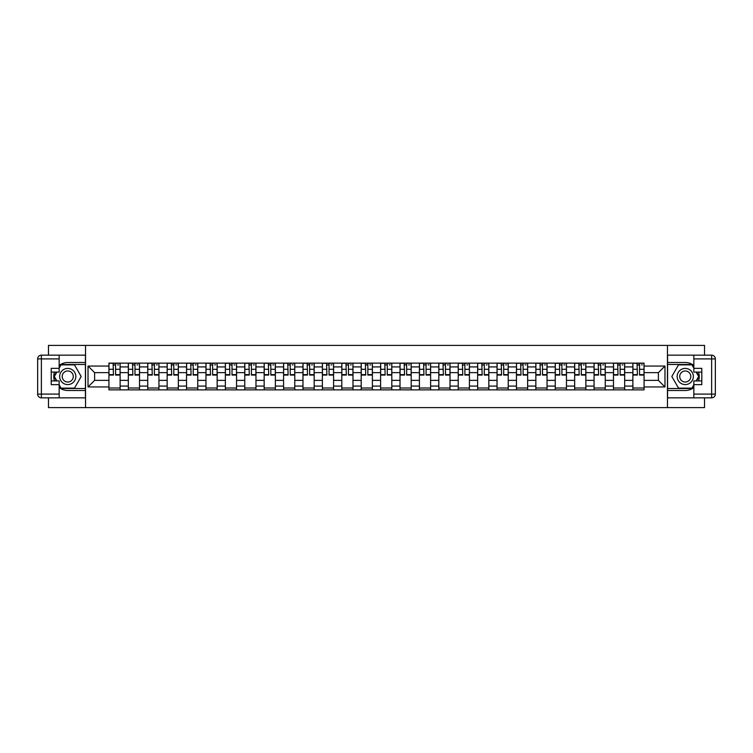 <?xml version="1.0" encoding="UTF-8"?>
<svg xmlns="http://www.w3.org/2000/svg" width="753" height="753" viewBox="0 0 753 753"><rect width="100%" height="100%" fill="white"/><g stroke="black" fill="none" stroke-linecap="round" stroke-linejoin="round"><path stroke-width="1.13" d="M48.474 397.838L48.474 407.599L704.526 407.599L704.526 397.838M704.526 355.162L704.526 345.401L48.474 345.401L48.474 355.162M128.33 389.875L128.33 366.918L120.122 366.918L120.122 389.875M120.122 366.918L120.122 363.125M128.33 366.918L128.33 363.125M139.531 363.125L139.531 389.875M147.739 389.875L147.739 363.125M158.93 363.125L158.93 389.875M167.147 389.875L167.147 363.125M178.339 363.125L178.339 389.875M186.546 389.875L186.546 363.125M197.747 363.125L197.747 389.875M205.955 389.875L205.955 363.125M217.146 363.125L217.146 389.875M225.363 389.875L225.363 363.125M236.555 363.125L236.555 389.875M244.763 389.875L244.763 363.125M255.964 363.125L255.964 389.875M264.171 389.875L264.171 363.125M275.372 363.125L275.372 389.875M283.58 389.875L283.58 363.125M294.771 363.125L294.771 389.875M302.979 389.875L302.979 363.125M314.18 363.125L314.18 389.875M322.388 389.875L322.388 363.125M333.588 363.125L333.588 389.875M341.796 389.875L341.796 363.125M352.988 363.125L352.988 389.875M361.195 389.875L361.195 363.125M372.396 363.125L372.396 389.875M380.604 389.875L380.604 363.125M391.805 363.125L391.805 389.875M400.012 389.875L400.012 363.125M411.204 363.125L411.204 389.875M419.412 389.875L419.412 363.125M430.612 363.125L430.612 389.875M438.82 389.875L438.82 363.125M450.021 363.125L450.021 389.875M458.229 389.875L458.229 363.125M469.42 363.125L469.42 389.875M477.628 389.875L477.628 363.125M488.829 363.125L488.829 389.875M497.036 389.875L497.036 363.125M508.237 363.125L508.237 389.875M516.445 389.875L516.445 363.125M527.637 363.125L527.637 389.875M535.854 389.875L535.854 363.125M547.045 363.125L547.045 389.875M555.253 389.875L555.253 363.125M566.454 363.125L566.454 389.875M574.661 389.875L574.661 363.125M585.853 363.125L585.853 389.875M594.07 389.875L594.07 363.125M605.261 363.125L605.261 389.875M613.469 389.875L613.469 363.125M624.67 363.125L624.67 389.875M632.878 389.875L632.878 363.125M632.878 380.359L624.67 380.359M613.469 380.359L605.261 380.359M594.07 380.359L585.853 380.359M574.661 380.359L566.454 380.359M555.253 380.359L547.045 380.359M535.854 380.359L527.637 380.359M516.445 380.359L508.237 380.359M497.036 380.359L488.829 380.359M477.628 380.359L469.42 380.359M458.229 380.359L450.021 380.359M438.82 380.359L430.612 380.359M419.412 380.359L411.204 380.359M400.012 380.359L391.805 380.359M380.604 380.359L372.396 380.359M361.195 380.359L352.988 380.359M341.796 380.359L333.588 380.359M322.388 380.359L314.18 380.359M302.979 380.359L294.771 380.359M283.58 380.359L275.372 380.359M264.171 380.359L255.964 380.359M244.763 380.359L236.555 380.359M225.363 380.359L217.146 380.359M205.955 380.359L197.747 380.359M186.546 380.359L178.339 380.359M167.147 380.359L158.93 380.359M147.739 380.359L139.531 380.359M128.33 380.359L120.122 380.359M632.878 372.641L624.67 372.641M613.469 372.641L605.261 372.641M594.07 372.641L585.853 372.641M574.661 372.641L566.454 372.641M555.253 372.641L547.045 372.641M535.854 372.641L527.637 372.641M516.445 372.641L508.237 372.641M497.036 372.641L488.829 372.641M477.628 372.641L469.42 372.641M458.229 372.641L450.021 372.641M438.82 372.641L430.612 372.641M419.412 372.641L411.204 372.641M400.012 372.641L391.805 372.641M380.604 372.641L372.396 372.641M361.195 372.641L352.988 372.641M341.796 372.641L333.588 372.641M322.388 372.641L314.18 372.641M302.979 372.641L294.771 372.641M283.58 372.641L275.372 372.641M264.171 372.641L255.964 372.641M244.763 372.641L236.555 372.641M225.363 372.641L217.146 372.641M205.955 372.641L197.747 372.641M186.546 372.641L178.339 372.641M167.147 372.641L158.93 372.641M147.739 372.641L139.531 372.641M128.33 372.641L120.122 372.641M94.624 380.359L108.931 380.359L108.931 372.641L94.624 372.641L94.624 380.359L88.026 386.948L88.026 366.052L108.931 366.052L108.931 372.641M644.069 372.641L644.069 380.359L658.376 380.359L658.376 372.641L644.069 372.641L644.069 363.125L108.931 363.125L108.931 366.052M644.069 366.052L664.974 366.052L664.974 386.948L644.069 386.948L644.069 380.359M108.931 380.359L108.931 389.875L644.069 389.875L644.069 386.948M108.931 386.948L88.026 386.948M667.459 407.599L667.459 345.401M85.541 407.599L85.541 345.401M120.122 388.002L108.931 388.002M113.468 364.998L115.585 364.998M139.531 388.002L128.33 388.002M132.876 364.998L134.985 364.998M158.93 388.002L147.739 388.002M152.275 364.998L154.393 364.998M178.339 388.002L167.147 388.002M171.684 364.998L173.802 364.998M197.747 388.002L186.546 388.002M191.093 364.998L193.201 364.998M217.146 388.002L205.955 388.002M210.492 364.998L212.61 364.998M236.555 388.002L225.363 388.002M229.9 364.998L232.018 364.998M255.964 388.002L244.763 388.002M249.309 364.998L251.417 364.998M275.372 388.002L264.171 388.002M268.708 364.998L270.826 364.998M294.771 388.002L283.58 388.002M288.117 364.998L290.234 364.998M314.18 388.002L302.979 388.002M307.525 364.998L309.634 364.998M333.588 388.002L322.388 388.002M326.924 364.998L329.042 364.998M352.988 388.002L341.796 388.002M346.333 364.998L348.451 364.998M372.396 388.002L361.195 388.002M365.742 364.998L367.85 364.998M391.805 388.002L380.604 388.002M385.15 364.998L387.258 364.998M411.204 388.002L400.012 388.002M404.549 364.998L406.667 364.998M430.612 388.002L419.412 388.002M423.958 364.998L426.076 364.998M450.021 388.002L438.82 388.002M443.366 364.998L445.475 364.998M469.42 388.002L458.229 388.002M462.766 364.998L464.883 364.998M488.829 388.002L477.628 388.002M482.174 364.998L484.292 364.998M508.237 388.002L497.036 388.002M501.583 364.998L503.691 364.998M527.637 388.002L516.445 388.002M520.982 364.998L523.1 364.998M547.045 388.002L535.854 388.002M540.39 364.998L542.508 364.998M566.454 388.002L555.253 388.002M559.799 364.998L561.907 364.998M585.853 388.002L574.661 388.002M579.198 364.998L581.316 364.998M605.261 388.002L594.07 388.002M598.607 364.998L600.725 364.998M624.67 388.002L613.469 388.002M618.015 364.998L620.124 364.998M644.069 388.002L632.878 388.002M637.415 364.998L639.532 364.998M88.026 366.052L94.624 372.641M658.376 380.359L664.974 386.948M658.376 372.641L664.974 366.052M115.585 375.069L115.585 363.257L120.066 363.257L120.066 375.069L115.585 375.069M113.468 364.866L115.585 364.866M117.572 364.866L118.447 364.866M115.953 363.257L108.987 363.257L108.987 375.069L113.468 375.069L113.091 363.257M134.985 375.069L134.985 363.257L139.465 363.257L139.465 375.069L134.985 375.069M132.876 364.866L134.985 364.866M136.98 364.866L137.846 364.866M135.361 363.257L128.396 363.257L128.396 375.069L132.876 375.069L132.5 363.257M154.393 375.069L154.393 363.257L158.874 363.257L158.874 375.069L154.393 375.069M152.275 364.866L154.393 364.866M156.389 364.866L157.255 364.866M154.77 363.257L147.804 363.257L147.804 375.069L152.275 375.069L151.908 363.257M59.167 387.55A13.996 13.996 0 0 0 67.751 390.496L85.418 390.496L85.418 397.838L41.377 397.838A3.727 3.727 0 0 1 37.65 394.101L37.65 358.899A3.727 3.727 0 0 1 41.377 355.162L59.167 355.162L59.167 372.086L51.213 372.086M59.167 355.162L85.418 355.162L85.418 362.504L67.751 362.504A13.996 13.996 0 0 0 59.167 365.45M54.47 372.086A13.996 13.996 0 0 0 54.47 380.914M85.418 390.496L85.418 362.504M51.213 380.914L59.167 380.914L59.167 397.838M59.167 368.349L51.213 368.349L51.213 384.651L59.167 384.651M85.418 364.499L60.824 364.499L59.167 367.36M59.167 385.64L60.824 388.501L85.418 388.501M56.437 372.086L53.896 376.5L56.437 380.914M693.833 365.45A13.996 13.996 0 0 0 685.249 362.504L667.582 362.504L667.582 355.162L711.623 355.162A3.727 3.727 0 0 1 715.35 358.899L715.35 394.101A3.727 3.727 0 0 1 711.623 397.838L693.833 397.838L693.833 380.914L701.787 380.914M693.833 397.838L667.582 397.838L667.582 390.496L685.249 390.496A13.996 13.996 0 0 0 693.833 387.55M698.53 380.914A13.996 13.996 0 0 0 698.53 372.086M667.582 362.504L667.582 390.496M701.787 372.086L693.833 372.086L693.833 355.162M693.833 384.651L701.787 384.651L701.787 368.349L693.833 368.349M667.582 388.501L692.176 388.501L693.833 385.64M693.833 367.36L692.176 364.499L667.582 364.499M696.563 380.914L699.104 376.5L696.563 372.086M59.666 376.5A8.085 8.085 0 0 0 67.751 384.585A8.085 8.085 0 0 0 75.837 376.5A8.085 8.085 0 0 0 67.751 368.415A8.085 8.085 0 0 0 59.666 376.5M62.217 376.5A5.535 5.535 0 0 0 67.751 382.035A5.535 5.535 0 0 0 73.286 376.5A5.535 5.535 0 0 0 67.751 370.965A5.535 5.535 0 0 0 62.217 376.5M59.167 368.104L61.04 364.866L74.472 364.866L81.183 376.5L74.472 388.134L61.04 388.134L59.167 384.896M56.87 380.914L54.32 376.5L56.87 372.086M677.163 376.5A8.085 8.085 0 0 0 685.249 384.585A8.085 8.085 0 0 0 693.334 376.5A8.085 8.085 0 0 0 685.249 368.415A8.085 8.085 0 0 0 677.163 376.5M679.714 376.5A5.535 5.535 0 0 0 685.249 382.035A5.535 5.535 0 0 0 690.783 376.5A5.535 5.535 0 0 0 685.249 370.965A5.535 5.535 0 0 0 679.714 376.5M693.833 384.896L691.96 388.134L678.528 388.134L671.817 376.5L678.528 364.866L691.96 364.866L693.833 368.104M696.13 372.086L698.68 376.5L696.13 380.914M173.802 375.069L173.802 363.257L178.282 363.257L178.282 375.069L173.802 375.069M171.684 364.866L173.802 364.866M175.788 364.866L176.663 364.866M174.169 363.257L167.204 363.257L167.204 375.069L171.684 375.069L171.308 363.257M193.201 375.069L193.201 363.257L197.681 363.257L197.681 375.069L193.201 375.069M191.093 364.866L193.201 364.866M195.196 364.866L196.062 364.866M193.577 363.257L186.612 363.257L186.612 375.069L191.093 375.069L190.716 363.257M212.61 375.069L212.61 363.257L217.09 363.257L217.09 375.069L212.61 375.069M210.492 364.866L212.61 364.866M214.605 364.866L215.471 364.866M212.986 363.257L206.021 363.257L206.021 375.069L210.492 375.069L210.125 363.257M232.018 375.069L232.018 363.257L236.498 363.257L236.498 375.069L232.018 375.069M229.9 364.866L232.018 364.866M234.004 364.866L234.88 364.866M232.385 363.257L225.42 363.257L225.42 375.069L229.9 375.069L229.524 363.257M251.417 375.069L251.417 363.257L255.898 363.257L255.898 375.069L251.417 375.069M249.309 364.866L251.417 364.866M253.413 364.866L254.279 364.866M251.794 363.257L244.829 363.257L244.829 375.069L249.309 375.069L248.932 363.257M270.826 375.069L270.826 363.257L275.306 363.257L275.306 375.069L270.826 375.069M268.708 364.866L270.826 364.866M272.821 364.866L273.687 364.866M271.202 363.257L264.237 363.257L264.237 375.069L268.708 375.069L268.341 363.257M290.234 375.069L290.234 363.257L294.715 363.257L294.715 375.069L290.234 375.069M288.117 364.866L290.234 364.866M292.22 364.866L293.096 364.866M290.602 363.257L283.636 363.257L283.636 375.069L288.117 375.069L287.74 363.257M309.634 375.069L309.634 363.257L314.114 363.257L314.114 375.069L309.634 375.069M307.525 364.866L309.634 364.866M311.629 364.866L312.495 364.866M310.01 363.257L303.045 363.257L303.045 375.069L307.525 375.069L307.149 363.257M329.042 375.069L329.042 363.257L333.523 363.257L333.523 375.069L329.042 375.069M326.924 364.866L329.042 364.866M331.038 364.866L331.904 364.866M329.419 363.257L322.453 363.257L322.453 375.069L326.924 375.069L326.557 363.257M348.451 375.069L348.451 363.257L352.931 363.257L352.931 375.069L348.451 375.069M346.333 364.866L348.451 364.866M350.437 364.866L351.312 364.866M348.818 363.257L341.853 363.257L341.853 375.069L346.333 375.069L345.966 363.257M367.85 375.069L367.85 363.257L372.33 363.257L372.33 375.069L367.85 375.069M365.742 364.866L367.85 364.866M369.845 364.866L370.711 364.866M368.226 363.257L361.261 363.257L361.261 375.069L365.742 375.069L365.365 363.257M387.258 375.069L387.258 363.257L391.739 363.257L391.739 375.069L387.258 375.069M385.15 364.866L387.258 364.866M389.254 364.866L390.12 364.866M387.635 363.257L380.67 363.257L380.67 375.069L385.15 375.069L384.774 363.257M406.667 375.069L406.667 363.257L411.147 363.257L411.147 375.069L406.667 375.069M404.549 364.866L406.667 364.866M408.653 364.866L409.528 364.866M407.034 363.257L400.069 363.257L400.069 375.069L404.549 375.069L404.182 363.257M426.076 375.069L426.076 363.257L430.547 363.257L430.547 375.069L426.076 375.069M423.958 364.866L426.076 364.866M428.062 364.866L428.928 364.866M426.443 363.257L419.477 363.257L419.477 375.069L423.958 375.069L423.581 363.257M445.475 375.069L445.475 363.257L449.955 363.257L449.955 375.069L445.475 375.069M443.366 364.866L445.475 364.866M447.47 364.866L448.336 364.866M445.851 363.257L438.886 363.257L438.886 375.069L443.366 375.069L442.99 363.257M464.883 375.069L464.883 363.257L469.364 363.257L469.364 375.069L464.883 375.069M462.766 364.866L464.883 364.866M466.869 364.866L467.745 364.866M465.26 363.257L458.285 363.257L458.285 375.069L462.766 375.069L462.398 363.257M484.292 375.069L484.292 363.257L488.763 363.257L488.763 375.069L484.292 375.069M482.174 364.866L484.292 364.866M486.278 364.866L487.153 364.866M484.659 363.257L477.694 363.257L477.694 375.069L482.174 375.069L481.798 363.257M503.691 375.069L503.691 363.257L508.171 363.257L508.171 375.069L503.691 375.069M501.583 364.866L503.691 364.866M505.687 364.866L506.553 364.866M504.068 363.257L497.102 363.257L497.102 375.069L501.583 375.069L501.206 363.257M523.1 375.069L523.1 363.257L527.58 363.257L527.58 375.069L523.1 375.069M520.982 364.866L523.1 364.866M525.086 364.866L525.961 364.866M523.476 363.257L516.502 363.257L516.502 375.069L520.982 375.069L520.615 363.257M542.508 375.069L542.508 363.257L546.979 363.257L546.979 375.069L542.508 375.069M540.39 364.866L542.508 364.866M544.494 364.866L545.37 364.866M542.875 363.257L535.91 363.257L535.91 375.069L540.39 375.069L540.014 363.257M561.907 375.069L561.907 363.257L566.388 363.257L566.388 375.069L561.907 375.069M559.799 364.866L561.907 364.866M563.903 364.866L564.769 364.866M562.284 363.257L555.319 363.257L555.319 375.069L559.799 375.069L559.423 363.257M581.316 375.069L581.316 363.257L585.796 363.257L585.796 375.069L581.316 375.069M579.198 364.866L581.316 364.866M583.302 364.866L584.177 364.866M581.692 363.257L574.718 363.257L574.718 375.069L579.198 375.069L578.831 363.257M600.725 375.069L600.725 363.257L605.196 363.257L605.196 375.069L600.725 375.069M598.607 364.866L600.725 364.866M602.711 364.866L603.586 364.866M601.092 363.257L594.126 363.257L594.126 375.069L598.607 375.069L598.23 363.257M620.124 375.069L620.124 363.257L624.604 363.257L624.604 375.069L620.124 375.069M618.015 364.866L620.124 364.866M622.119 364.866L622.985 364.866M620.5 363.257L613.535 363.257L613.535 375.069L618.015 375.069L617.639 363.257M639.532 375.069L639.532 363.257L644.013 363.257L644.013 375.069L639.532 375.069M637.415 364.866L639.532 364.866M641.518 364.866L642.394 364.866M639.909 363.257L632.934 363.257L632.934 375.069L637.415 375.069L637.047 363.257M613.469 366.918L605.261 366.918M594.07 366.918L585.853 366.918M574.661 366.918L566.454 366.918M555.253 366.918L547.045 366.918M535.854 366.918L527.637 366.918M516.445 366.918L508.237 366.918M497.036 366.918L488.829 366.918M477.628 366.918L469.42 366.918M458.229 366.918L450.021 366.918M438.82 366.918L430.612 366.918M419.412 366.918L411.204 366.918M400.012 366.918L391.805 366.918M380.604 366.918L372.396 366.918M361.195 366.918L352.988 366.918M341.796 366.918L333.588 366.918M322.388 366.918L314.18 366.918M302.979 366.918L294.771 366.918M283.58 366.918L275.372 366.918M264.171 366.918L255.964 366.918M244.763 366.918L236.555 366.918M225.363 366.918L217.146 366.918M205.955 366.918L197.747 366.918M186.546 366.918L178.339 366.918M167.147 366.918L158.93 366.918M147.739 366.918L139.531 366.918M632.878 366.918L624.67 366.918M613.469 386.082L605.261 386.082M594.07 386.082L585.853 386.082M574.661 386.082L566.454 386.082M555.253 386.082L547.045 386.082M535.854 386.082L527.637 386.082M516.445 386.082L508.237 386.082M497.036 386.082L488.829 386.082M477.628 386.082L469.42 386.082M458.229 386.082L450.021 386.082M438.82 386.082L430.612 386.082M419.412 386.082L411.204 386.082M400.012 386.082L391.805 386.082M380.604 386.082L372.396 386.082M361.195 386.082L352.988 386.082M341.796 386.082L333.588 386.082M322.388 386.082L314.18 386.082M302.979 386.082L294.771 386.082M283.58 386.082L275.372 386.082M264.171 386.082L255.964 386.082M244.763 386.082L236.555 386.082M225.363 386.082L217.146 386.082M205.955 386.082L197.747 386.082M186.546 386.082L178.339 386.082M167.147 386.082L158.93 386.082M147.739 386.082L139.531 386.082M128.33 386.082L120.122 386.082M632.878 386.082L624.67 386.082M115.585 374.636L120.066 374.636M115.585 369.29L120.066 369.29M108.987 374.636L113.468 374.636M108.987 369.29L113.468 369.29M134.985 374.636L139.465 374.636M134.985 369.29L139.465 369.29M128.396 374.636L132.876 374.636M128.396 369.29L132.876 369.29M154.393 374.636L158.874 374.636M154.393 369.29L158.874 369.29M147.804 374.636L152.275 374.636M147.804 369.29L152.275 369.29M59.167 358.899L41.377 358.899L41.377 394.101L59.167 394.101M37.65 358.899L41.377 358.899L41.377 355.162M41.377 397.838L41.377 394.101L37.65 394.101M693.833 394.101L711.623 394.101L711.623 358.899L693.833 358.899M715.35 394.101L711.623 394.101L711.623 397.838M711.623 355.162L711.623 358.899L715.35 358.899M173.802 374.636L178.282 374.636M173.802 369.29L178.282 369.29M167.204 374.636L171.684 374.636M167.204 369.29L171.684 369.29M193.201 374.636L197.681 374.636M193.201 369.29L197.681 369.29M186.612 374.636L191.093 374.636M186.612 369.29L191.093 369.29M212.61 374.636L217.09 374.636M212.61 369.29L217.09 369.29M206.021 374.636L210.492 374.636M206.021 369.29L210.492 369.29M232.018 374.636L236.498 374.636M232.018 369.29L236.498 369.29M225.42 374.636L229.9 374.636M225.42 369.29L229.9 369.29M251.417 374.636L255.898 374.636M251.417 369.29L255.898 369.29M244.829 374.636L249.309 374.636M244.829 369.29L249.309 369.29M270.826 374.636L275.306 374.636M270.826 369.29L275.306 369.29M264.237 374.636L268.708 374.636M264.237 369.29L268.708 369.29M290.234 374.636L294.715 374.636M290.234 369.29L294.715 369.29M283.636 374.636L288.117 374.636M283.636 369.29L288.117 369.29M309.634 374.636L314.114 374.636M309.634 369.29L314.114 369.29M303.045 374.636L307.525 374.636M303.045 369.29L307.525 369.29M329.042 374.636L333.523 374.636M329.042 369.29L333.523 369.29M322.453 374.636L326.924 374.636M322.453 369.29L326.924 369.29M348.451 374.636L352.931 374.636M348.451 369.29L352.931 369.29M341.853 374.636L346.333 374.636M341.853 369.29L346.333 369.29M367.85 374.636L372.33 374.636M367.85 369.29L372.33 369.29M361.261 374.636L365.742 374.636M361.261 369.29L365.742 369.29M387.258 374.636L391.739 374.636M387.258 369.29L391.739 369.29M380.67 374.636L385.15 374.636M380.67 369.29L385.15 369.29M406.667 374.636L411.147 374.636M406.667 369.29L411.147 369.29M400.069 374.636L404.549 374.636M400.069 369.29L404.549 369.29M426.076 374.636L430.547 374.636M426.076 369.29L430.547 369.29M419.477 374.636L423.958 374.636M419.477 369.29L423.958 369.29M445.475 374.636L449.955 374.636M445.475 369.29L449.955 369.29M438.886 374.636L443.366 374.636M438.886 369.29L443.366 369.29M464.883 374.636L469.364 374.636M464.883 369.29L469.364 369.29M458.285 374.636L462.766 374.636M458.285 369.29L462.766 369.29M484.292 374.636L488.763 374.636M484.292 369.29L488.763 369.29M477.694 374.636L482.174 374.636M477.694 369.29L482.174 369.29M503.691 374.636L508.171 374.636M503.691 369.29L508.171 369.29M497.102 374.636L501.583 374.636M497.102 369.29L501.583 369.29M523.1 374.636L527.58 374.636M523.1 369.29L527.58 369.29M516.502 374.636L520.982 374.636M516.502 369.29L520.982 369.29M542.508 374.636L546.979 374.636M542.508 369.29L546.979 369.29M535.91 374.636L540.39 374.636M535.91 369.29L540.39 369.29M561.907 374.636L566.388 374.636M561.907 369.29L566.388 369.29M555.319 374.636L559.799 374.636M555.319 369.29L559.799 369.29M581.316 374.636L585.796 374.636M581.316 369.29L585.796 369.29M574.718 374.636L579.198 374.636M574.718 369.29L579.198 369.29M600.725 374.636L605.196 374.636M600.725 369.29L605.196 369.29M594.126 374.636L598.607 374.636M594.126 369.29L598.607 369.29M620.124 374.636L624.604 374.636M620.124 369.29L624.604 369.29M613.535 374.636L618.015 374.636M613.535 369.29L618.015 369.29M639.532 374.636L644.013 374.636M639.532 369.29L644.013 369.29M632.934 374.636L637.415 374.636M632.934 369.29L637.415 369.29"/></g></svg>
